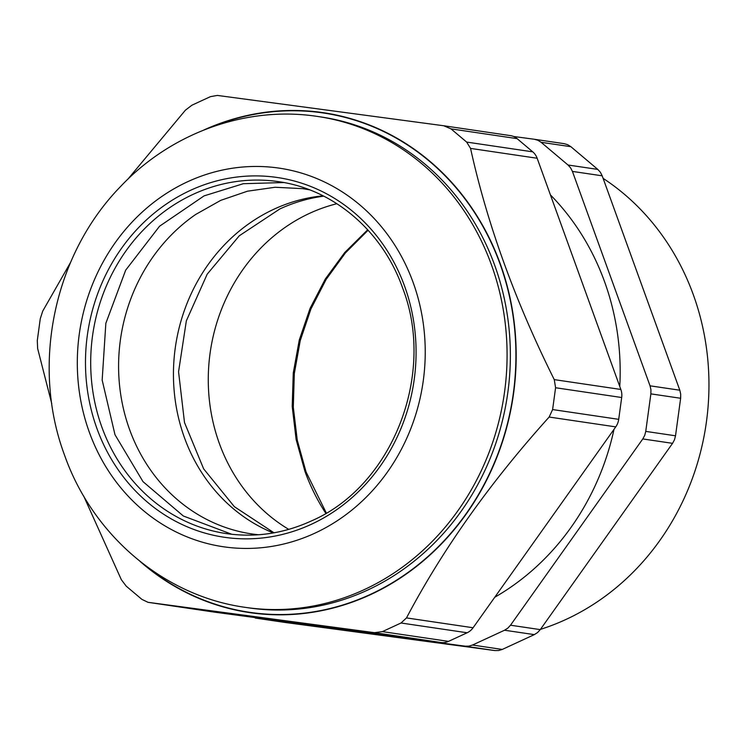 <?xml version="1.0" encoding="UTF-8"?>
<svg xmlns="http://www.w3.org/2000/svg" width="746" height="746" viewBox="0 0 746 746"><rect width="100%" height="100%" fill="white"/><g stroke="black" fill="none" stroke-linecap="round" stroke-linejoin="round"><path stroke-width="1.12" d="M323.121 195.844A174.499 158.283 -81.6 0 0 250.628 222.522A174.499 158.283 -81.6 0 0 173.949 388.181A174.499 158.283 -81.6 0 0 273.316 532.933M258.601 534.761A174.499 158.283 -81.6 0 1 251.728 533.912A174.499 158.283 -81.6 0 1 121.411 398.802A174.499 158.283 -81.6 0 1 195.778 214.41L220.751 200.348L247.458 191.2L275.069 187.265L302.745 188.654L309.562 189.829M321.078 116.973A248.101 225.04 98.4 0 1 509.089 329.154A248.101 225.04 98.4 0 1 367.284 590.235A248.101 225.04 98.4 0 1 248.549 607.841L245.266 607.356A248.101 225.04 98.4 0 0 364.011 589.75A248.101 225.04 98.4 0 0 491.465 264.905A248.101 225.04 98.4 0 0 317.796 116.488L321.078 116.973M209.421 127.883A252.362 228.91 98.4 0 1 501.34 267.655A252.362 228.91 98.4 0 1 370.38 594.403A252.362 228.91 98.4 0 1 144.817 565.104M231.838 534.295L183.32 515.99L142.99 481.627L114.987 434.713L102.165 380.068L105.848 323.288L125.664 270.192L159.569 226.215L204.106 195.862L243.336 183.702L283.825 182.546M554.259 379.621L620.849 389.459A15.741 14.277 98.4 0 1 621.688 397.515L555.583 387.743L554.259 379.621C515.057 300.88 487.157 223.809 470.558 148.407L466.651 142.076L450.994 128.871L443.711 125.757L217.356 95.423L210.493 96.635L201.112 100.934L191.853 105.251L185.4 110.194L127.771 179.301M51.772 403.726L37.636 348.485L37.3 340.502L40.275 318.682L42.746 311.063L70.628 262.294M401.031 622.994L406.495 617.912L473.095 627.75A15.741 14.277 98.4 0 1 467.136 632.767L401.031 622.994L382.39 631.61L374.539 632.683L148.184 602.339L214.783 612.186A15.741 14.277 98.4 0 1 214.606 612.158L148.034 602.32L141.889 599.374L126.233 586.169L121.337 579.689L83.599 495.876M214.783 612.186L441.138 642.52L374.539 632.683M467.136 632.767L448.495 641.373A15.741 14.277 98.4 0 1 441.138 642.52M555.583 387.743L552.609 409.563L549.149 417.042C490.29 482.326 442.742 549.28 406.495 617.912M473.095 627.75L615.748 426.88L549.149 417.042M621.688 397.515L618.704 419.336A15.741 14.277 98.4 0 1 615.748 426.88M620.849 389.459L537.157 158.255L470.558 148.407M466.651 142.076L532.756 151.848A15.741 14.277 98.4 0 1 537.157 158.255M532.756 151.848L517.099 138.635L450.994 128.871M510.301 135.595A15.741 14.277 98.4 0 1 510.478 135.623A15.741 14.277 98.4 0 1 517.099 138.635M510.478 135.623L443.711 125.757M203.723 130.065A252.661 229.171 98.4 0 1 500.519 264.513A252.661 229.171 98.4 0 1 370.473 594.674A252.661 229.171 98.4 0 1 139.996 561.356M619.777 386.484A247.942 224.891 -81.6 0 0 604.568 281.699A247.942 224.891 -81.6 0 0 550.427 194.902M494.738 597.266A247.942 224.891 -81.6 0 0 614.014 429.323M472.498 645.038L504.538 630.23L534.313 634.622L502.263 649.44L472.498 645.038L468.87 646.139L465.14 646.176L255.235 618.042L284.832 622.425L251.644 617.026M510.506 625.213L642.791 438.937L672.556 443.338L540.272 629.615L510.506 625.213L507.812 628.141L504.538 630.23M645.747 431.393L650.876 393.869L680.641 398.271L675.522 435.795L645.747 431.393L644.721 435.366L642.791 438.937M650.036 385.822L572.424 171.412L602.19 175.814L679.811 390.214L650.036 385.822L650.941 389.766L650.876 393.869M568.023 165.006L541.102 142.299L570.867 146.692L597.788 169.407L568.023 165.006L570.615 167.878L572.424 171.412M570.867 146.692L567.669 144.677L564.246 143.68L534.304 139.26L537.903 140.285L541.102 142.299M534.304 139.26L513.565 136.481M465.14 646.176L494.906 650.577L285 622.444M288.749 529.371A175.72 159.392 98.4 0 1 208.684 366.957A175.72 159.392 98.4 0 1 309.609 213.328A175.72 159.392 98.4 0 1 336.875 203.714M323.755 196.161A175.72 159.392 -81.6 0 0 279.871 208.936L239.27 235.792L207.174 274.202L186.341 320.864L178.564 371.778L184.504 422.562L203.649 468.861L234.365 506.693L274.006 532.803M603.113 178.359A247.942 224.891 98.4 0 1 693.351 294.81A247.942 224.891 98.4 0 1 540.44 629.372M602.19 175.814L600.39 172.279L597.788 169.407M680.641 398.271L680.706 394.168L679.811 390.214M672.556 443.338L674.487 439.767L675.522 435.795M534.313 634.622L537.577 632.543L540.272 629.615M494.906 650.577L498.636 650.54L502.263 649.44M89.352 432.279A191.358 173.566 98.4 0 1 187.656 181.726A191.358 173.566 98.4 0 1 413.191 282.622A191.358 173.566 98.4 0 1 314.877 533.176A191.358 173.566 98.4 0 1 89.352 432.279M96.924 428.484A181.828 164.922 98.4 0 1 190.342 190.407A181.828 164.922 98.4 0 1 404.64 286.277A181.828 164.922 98.4 0 1 311.222 524.345A181.828 164.922 98.4 0 1 96.924 428.484M226.42 533.595A177.884 161.35 98.4 0 1 91.609 381.458A177.884 161.35 98.4 0 1 193.289 194.268A177.884 161.35 98.4 0 1 278.426 181.642C333.676 189.251 382.754 231.26 402.709 288.236C436.205 374.604 392.209 486.261 311.213 521.016C283.741 533.539 255.477 537.735 226.42 533.595M382.39 631.61L448.495 641.373M552.609 409.563L618.704 419.336M367.703 229.777L344.745 252.512L325.359 278.948L310.075 308.378L299.277 340.008L293.271 373.009L292.208 406.477L296.134 439.553L304.928 471.323A205.281 186.202 -81.6 0 0 325.806 513.332M245.266 607.356C163.784 596.119 92.56 535.022 64.548 455.144C30.875 364.999 53.796 254.712 120.777 186.304C171.468 132.704 246.656 105.466 317.796 116.488M368.114 230.225L345.342 253.006L326.114 279.48L310.933 308.956L300.237 340.624L294.306 373.653L293.299 407.148L297.253 440.196L306.046 471.92L326.328 513.024"/></g></svg>
